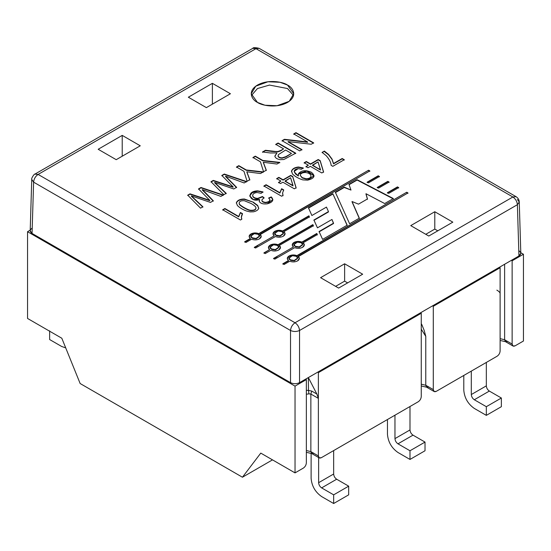 <?xml version="1.0" encoding="UTF-8"?>
<svg xmlns="http://www.w3.org/2000/svg" width="551" height="551" viewBox="0 0 551 551"><rect width="100%" height="100%" fill="white"/><g stroke="black" fill="none" stroke-linecap="round" stroke-linejoin="round"><path stroke-width="0.83" d="M306.349 462.881C306.163 465.085 305.158 466.821 303.346 468.088L295.033 472.889L260.775 453.101L242.44 477.221L272.497 459.871L242.44 477.221L80.143 383.524L61.815 338.238L27.55 318.457L61.815 338.238L80.143 383.524L242.44 477.221L260.775 453.101L295.033 472.889L295.033 386.127L27.55 231.695L27.55 318.457L27.55 231.695L295.033 386.127L306.349 379.591L306.349 462.881L306.349 379.591L305.598 379.157L306.349 379.591L295.033 386.127L295.033 472.889L303.346 468.088C305.158 466.821 306.163 465.085 306.349 462.881M313.863 453.335L311.742 453.549L310.86 451.606L306.349 450.525L310.86 451.606L311.742 453.549L306.349 452.323M321.378 457.674L319.256 457.888L318.375 455.939L310.86 451.606L310.86 394.041L318.375 398.38L316.873 394.048L311.742 391.079L310.86 394.041L311.742 391.079L308.477 390.397L308.904 393.875L310.86 394.041L308.904 393.875L308.477 390.397L306.349 390.349L308.477 390.397L308.353 377.566L308.477 390.397L311.742 391.079L316.873 394.048L308.477 377.8L316.873 394.048L318.375 398.38L310.86 394.041L310.86 451.606L318.375 455.939L318.375 398.38L318.375 455.939C318.568 457.922 319.566 458.501 321.378 457.674L418.257 401.741L321.378 457.674M424.236 330.559L425.771 336.372L421.267 329.161L425.771 336.372L425.771 385.259L433.286 389.598L433.286 306.308L500.115 267.724L433.286 306.308L432.535 305.874L433.286 306.308L433.286 389.598C433.479 391.582 434.477 392.16 436.289 391.334L497.105 356.221C498.917 354.954 499.922 353.219 500.115 351.015L500.115 293.456C500.06 292.491 498.979 291.383 496.85 290.136C498.979 291.383 500.06 292.491 500.115 293.456L500.115 351.015C499.922 353.219 498.917 354.954 497.105 356.221L436.289 391.334L434.167 391.541L433.286 389.598L425.771 385.259L426.653 387.201L425.771 385.259L421.267 384.178L425.771 385.259L425.771 336.372L424.236 330.559L421.887 324.739L421.267 324.505L421.887 324.739L421.267 323.657L421.887 324.739M428.781 386.995L426.653 387.201L434.167 391.541M421.267 396.534C421.074 398.738 420.069 400.474 418.257 401.741C420.069 400.474 421.074 398.738 421.267 396.534L421.267 313.25L318.375 372.648L318.375 398.38L318.375 372.648L421.267 313.25L420.516 312.816L421.267 313.25L421.267 396.534M504.62 339.74L505.501 341.682L504.62 339.74L500.115 338.658L504.62 339.74L504.62 264.253L504.62 339.74L512.134 344.072L504.62 339.74M515.137 345.808L513.015 346.021L512.134 344.072L512.134 260.781L511.383 260.347L512.134 260.781L523.45 254.252L523.45 341.014L515.137 345.808L523.45 341.014L523.45 254.252L520.791 252.716L523.45 254.252L512.134 260.781L512.134 344.072C512.327 346.056 513.325 346.634 515.137 345.808M507.623 341.468L505.501 341.682L513.015 346.021M306.349 394.213L308.904 393.875L306.349 394.213M500.115 267.724L499.082 267.449L500.115 267.724L500.115 293.456L500.115 267.724M317.899 372.056L318.375 372.648L317.899 372.056M30.209 230.16L27.55 231.695L30.209 230.16M49.638 330.862L49.638 339.54L61.664 346.476L65.714 347.881L61.664 346.476L49.638 339.54L49.638 330.862M311.115 478.351L311.115 453.232L311.115 478.351C311.783 486.065 315.289 492.139 321.632 496.568L333.658 503.511L333.658 494.839L321.632 487.897C319.821 486.629 318.822 484.894 318.63 482.69L333.658 474.012L333.658 450.587L333.658 474.012C333.844 476.216 334.85 477.951 336.661 479.218L348.68 486.161L348.68 494.839L348.68 486.161L336.661 479.218C334.85 477.951 333.844 476.216 333.658 474.012L318.63 482.69L318.63 457.523L318.63 482.69C318.822 484.894 319.821 486.629 321.632 487.897L336.661 479.218L321.632 487.897L333.658 494.839L348.68 486.161L333.658 494.839L333.658 503.511L348.68 494.839L333.658 503.511L321.632 496.568C315.289 492.139 311.783 486.065 311.115 478.351M387.456 434.278L387.456 419.531L387.456 434.278C388.124 441.992 391.63 448.059 397.974 452.495L409.992 459.438L409.992 450.759L397.974 443.824C396.162 442.556 395.157 440.821 394.964 438.617L409.992 429.938L409.992 406.514L409.992 429.938C410.185 432.142 411.184 433.878 413.002 435.145L425.021 442.088L425.021 450.759L425.021 442.088L413.002 435.145C411.184 433.878 410.185 432.142 409.992 429.938L394.964 438.617L394.964 415.192L394.964 438.617C395.157 440.821 396.162 442.556 397.974 443.824L413.002 435.145L397.974 443.824L409.992 450.759L425.021 442.088L409.992 450.759L409.992 459.438L425.021 450.759L409.992 459.438L397.974 452.495C391.63 448.059 388.124 441.992 387.456 434.278M463.79 390.204L463.79 375.458L463.79 390.204C464.459 397.918 467.964 403.986 474.308 408.422L486.333 415.364L486.333 406.686L474.308 399.75C472.496 398.483 471.498 396.748 471.305 394.544L486.333 385.865L486.333 362.441L486.333 385.865C486.526 388.069 487.525 389.805 489.336 391.072L501.362 398.015L501.362 406.686L501.362 398.015L489.336 391.072C487.525 389.805 486.526 388.069 486.333 385.865L471.305 394.544L471.305 371.119L471.305 394.544C471.498 396.748 472.496 398.483 474.308 399.75L489.336 391.072L474.308 399.75L486.333 406.686L501.362 398.015L486.333 406.686L486.333 415.364L501.362 406.686L486.333 415.364L474.308 408.422C467.964 403.986 464.459 397.918 463.79 390.204M258.192 234.327L259.431 236.062L256.091 238.459L252.179 237.798L250.932 236.062L254.273 233.665L258.192 234.327C255.692 231.647 247.544 236.351 252.179 237.798C254.679 240.477 262.827 235.773 258.192 234.327M250.946 236.234L252.179 238.142L256.091 238.803L259.431 236.407L256.256 238.783L252.179 238.142L250.946 236.234M277.449 245.443L278.689 247.179L275.348 249.575L271.436 248.914L270.19 247.179L273.53 244.782L277.449 245.443C274.949 242.771 266.801 247.475 271.436 248.914C273.937 251.593 282.084 246.889 277.449 245.443M270.204 247.351L271.436 249.266L275.348 249.927L278.689 247.53L275.514 249.899L271.436 249.266L270.204 247.351M296.328 256.346L297.574 258.082L294.234 260.478L290.322 259.817L289.075 258.082L292.416 255.685L296.328 256.346C293.828 253.674 285.68 258.371 290.322 259.817C292.822 262.496 300.97 257.792 296.328 256.346M289.082 258.254L290.322 260.162L294.234 260.83L297.574 258.433L294.392 260.802L290.322 260.162L289.082 258.254M38.115 174.433L295.033 322.762L512.885 196.989L255.967 48.66L38.115 174.433C35.429 176.299 33.928 178.868 33.611 182.147L290.529 330.483C293.531 331.833 296.541 331.833 299.544 330.483L517.389 204.703C517.072 201.425 515.571 198.856 512.885 196.989L295.033 322.762C297.719 324.629 299.221 327.204 299.544 330.483C299.221 327.204 297.719 324.629 295.033 322.762C292.354 324.629 290.852 327.204 290.529 330.483C290.852 327.204 292.354 324.629 295.033 322.762L38.115 174.433L34.927 174.116L38.115 174.433L255.967 48.66L512.885 196.989C515.571 198.856 517.072 201.425 517.389 204.703L519.256 202.003L517.389 204.703L518.946 255.988L520.812 253.322L519.256 202.003C519.187 199.82 518.119 198.043 516.073 196.673L512.885 196.989L516.073 196.673L259.149 48.343L255.967 48.66L259.156 48.343C255.265 47.414 253.143 47.414 252.778 48.343L255.967 48.66L252.778 48.343L34.927 174.116C34.672 173.351 31.042 178.345 31.744 179.447L33.611 182.147C33.928 178.868 35.429 176.299 38.115 174.433M221.833 175.459L224.285 174.04L246.6 181.561L244.176 182.96L225.559 176.155L236.593 187.333L233.776 188.965L214.663 182.45L226.206 193.332L223.851 194.696L211.012 181.706L213.285 180.391L233.114 186.885L221.833 175.459L233.114 186.885L213.285 180.391L211.012 181.706L223.851 194.696L226.206 193.332L214.663 182.45L233.776 188.965L236.593 187.333L225.559 176.155L244.176 182.96L246.6 181.561L224.285 174.04L221.833 175.459M252.95 157.496L255.299 156.14L262.786 160.458L279.784 162.4L276.96 164.033L263.35 162.276L266.291 170.19L263.564 171.767L260.437 161.815L252.95 157.496L260.437 161.815L263.564 171.767L266.291 170.19L263.35 162.276L276.96 164.033L279.784 162.4L262.786 160.458L255.299 156.14L252.95 157.496M293.738 133.941L295.97 132.653L313.643 142.854L311.239 144.238L288.083 141.593L301.955 149.603L299.723 150.891L282.05 140.691L284.454 139.307L307.61 141.951L293.738 133.941L307.61 141.951L284.454 139.307L282.05 140.691L299.723 150.891L301.955 149.603L288.083 141.593L311.239 144.238L313.643 142.854L295.97 132.653L293.738 133.941M252.654 195.426C252.902 193.759 254.41 192.788 257.179 192.526L261.119 193.339L262.999 191.913L257.654 190.846L252.069 192.478L249.734 195.812L253.205 199.503L259.624 199.517C250.078 203.057 245.037 191.266 257.654 190.846L262.999 191.913L261.119 193.339L257.179 192.526C254.41 192.788 252.902 193.759 252.654 195.426C252.978 197.21 254.652 198.202 257.661 198.415L262.421 196.521L264.067 197.754L261.939 199.799C261.766 201.267 263.061 202.127 265.83 202.396L268.716 201.645L270.018 199.965L268.702 197.961L271.264 196.927C274.129 199.992 272.793 202.286 267.242 203.822C263.116 204.304 260.465 203.505 259.294 201.432L259.624 199.517L259.294 201.432C260.465 203.505 263.116 204.304 267.242 203.822L272.848 199.6L271.264 196.927L268.702 197.961L270.018 199.965L268.716 201.645L265.83 202.396C263.061 202.127 261.766 201.267 261.939 199.799L264.067 197.754L262.421 196.521L257.661 198.415C254.652 198.202 252.978 197.21 252.654 195.426L252.654 195.777C252.978 197.554 254.652 198.553 257.661 198.759L262.421 196.521L264.067 198.105L262.421 196.865L257.661 198.759C254.652 198.553 252.978 197.554 252.654 195.777L252.661 195.577M276.685 178.607L278.861 177.353L283.076 179.791L290.742 175.363L292.733 176.513L296.128 187.788L294.351 188.807L282.89 182.195L280.5 183.573L278.517 182.422L280.907 181.045L276.685 178.607L280.907 181.045L278.517 182.422L280.5 183.573L282.89 182.195L294.351 188.807L296.128 187.788L292.733 176.513L290.742 175.363L283.076 179.791L278.861 177.353L276.685 178.607M304.145 162.752L306.322 161.498L310.537 163.936L318.202 159.508L320.193 160.658L323.575 171.94L321.812 172.959L310.351 166.34L307.954 167.724L305.963 166.574L308.367 165.19L304.145 162.752L308.367 165.19L305.963 166.574L307.954 167.724L310.351 166.34L321.812 172.959L323.575 171.94L320.193 160.658L318.202 159.508L310.537 163.936L306.322 161.498L304.145 162.752M393.338 198.539L384.681 203.539L365.974 193.718L367.469 198.966L358.487 204.152L352.048 201.528L359.335 218.175L349.616 223.782L335.359 192.265L344.23 187.14L350.994 190.067L348.983 184.399L357.117 179.702L393.338 198.539L357.117 179.702L348.983 184.399L350.994 190.067L344.23 187.14L335.359 192.265L349.616 223.782L359.335 218.175L352.048 201.528L358.487 204.152L367.469 198.966L365.974 193.718L384.681 203.539L393.338 198.539M378.213 175.783L379.453 176.499L368.426 182.863L367.124 182.188L378.213 175.783L379.453 176.843L378.213 175.783L367.124 182.188L368.426 182.863L379.453 176.499L378.213 175.783M298.16 256.704L407.96 192.96L406.721 192.244L296.92 255.988C294.193 254.968 291.575 255.085 289.068 256.318L287.312 258.605L289.068 256.318C291.575 255.085 294.193 254.968 296.92 255.988L296.92 255.636C294.193 254.624 291.575 254.734 289.068 255.974L287.305 258.433L288.49 260.85L282.842 264.115L288.49 260.506L282.842 263.771L284.075 264.487L289.73 261.222C292.457 262.235 295.074 262.124 297.581 260.892L299.345 258.433L298.16 256.353C299.916 257.93 299.723 259.438 297.581 260.892C295.074 262.124 292.457 262.235 289.73 261.222L284.075 264.487L282.842 263.771L288.49 260.506C286.734 258.929 286.926 257.42 289.068 255.974C291.575 254.734 294.193 254.624 296.92 255.636L406.721 192.244L407.96 192.96L298.16 256.353L299.338 258.605M260.017 234.685L369.824 170.941L368.585 170.225L258.777 233.968C256.057 232.949 253.432 233.059 250.925 234.299L249.169 236.586L250.925 234.299C253.432 233.059 256.057 232.949 258.777 233.968L258.777 233.617C256.057 232.605 253.432 232.715 250.925 233.955L249.162 236.413L250.354 238.831L244.699 242.096L250.354 238.487L244.699 241.751L245.939 242.468L251.593 239.203C254.314 240.215 256.938 240.105 259.445 238.865L261.208 236.413L260.017 234.333C261.78 235.911 261.587 237.419 259.445 238.865C256.938 240.105 254.314 240.215 251.593 239.203L245.939 242.468L244.699 241.751L250.354 238.487C248.591 236.909 248.783 235.401 250.925 233.955C253.432 232.715 256.057 232.605 258.777 233.617L368.585 170.225L369.824 170.941L260.017 234.333L261.202 236.586M279.274 245.45C281.031 247.027 280.845 248.535 278.703 249.989C276.189 251.222 273.571 251.332 270.851 250.319L265.196 253.584L263.957 252.868L269.611 249.603C267.848 248.033 268.041 246.517 270.183 245.071C272.69 243.831 275.307 243.721 278.035 244.74L312.872 224.622L313.388 225.758L279.274 245.45L280.459 247.702L279.274 245.45L313.388 225.758L312.872 224.622L278.035 244.74C275.307 243.721 272.69 243.831 270.183 245.071L268.42 247.53L269.611 249.603L263.957 252.868L265.196 253.584L270.851 250.319C273.571 251.332 276.189 251.222 278.703 249.989L280.466 247.53L279.274 245.45M257.469 102.424C252.468 100.234 246.552 91.611 257.469 85.068C268.792 78.765 283.731 82.182 287.519 85.068C292.519 87.258 298.442 95.881 287.519 102.424C276.196 108.726 261.257 105.31 257.469 102.424L264.962 105.22L277.043 105.73L289.227 101.308L293.745 93.746L287.519 85.068L280.025 82.271L267.951 81.762L255.76 86.183L251.242 93.746L257.469 102.424M344.623 263.791L362.661 274.205L338.617 288.083L320.579 277.676L344.623 263.791L320.579 277.676L338.617 288.083L362.661 274.205L344.623 263.791L344.623 281.148L335.607 286.355L344.623 281.148L344.623 263.791M140.257 145.801L116.213 159.68L98.181 149.273L122.219 135.388L140.257 145.801L122.219 135.388L98.181 149.273L116.213 159.68L140.257 145.801M410.743 225.621L434.787 211.736L452.819 222.149L428.781 236.028L410.743 225.621L428.781 236.028L452.819 222.149L434.787 211.736L410.743 225.621M230.421 93.746L206.377 107.624L188.339 97.217L212.383 83.332L230.421 93.746L212.383 83.332L188.339 97.217L206.377 107.624L230.421 93.746M283.875 231.682C285.632 233.252 285.439 234.767 283.297 236.214C280.79 237.453 278.172 237.564 275.445 236.544L255.568 248.026L254.328 247.309L274.205 235.835C272.449 234.258 272.642 232.749 274.777 231.296C277.291 230.063 279.908 229.953 282.635 230.965L308.897 215.806L309.4 216.942L283.875 231.682L285.053 233.927L283.875 231.682L309.4 216.942L308.897 215.806L282.635 230.965C279.908 229.953 277.291 230.063 274.777 231.296L273.014 233.755L274.205 235.835L254.328 247.309L255.568 248.026L275.445 236.544C278.172 237.564 280.79 237.453 283.297 236.214L285.06 233.755L283.875 231.682M303.126 242.798C304.889 244.375 304.696 245.884 302.554 247.33C300.047 248.57 297.43 248.68 294.702 247.668L274.825 259.142L273.585 258.426L293.463 246.951C291.706 245.374 291.892 243.866 294.034 242.412C296.548 241.18 299.165 241.069 301.893 242.082L316.818 233.466L317.328 234.602L303.126 242.798L304.31 245.05L303.126 242.798L317.328 234.602L316.818 233.466L301.893 242.082C299.165 241.069 296.548 241.18 294.034 242.412L292.271 244.871L293.463 246.951L273.585 258.426L274.825 259.142L294.702 247.668C297.43 248.68 300.047 248.57 302.554 247.33L304.317 244.871L303.126 242.798M387.842 181.341L389.082 182.057L378.558 188.132L377.256 187.457L387.842 181.341L389.082 182.409L387.842 181.341L377.256 187.457L378.558 188.132L389.082 182.057L387.842 181.341M397.471 186.899L398.71 187.615L388.689 193.401L387.381 192.726L397.471 186.899L398.71 187.967L397.471 186.899L387.381 192.726L388.689 193.401L398.71 187.615L397.471 186.899M332.825 193.725L347.185 225.187L322.597 239.389L319.07 231.53L333.534 223.183L331.964 219.463L317.459 227.839L313.905 220.014L328.479 211.598L326.461 207.093L311.88 215.517L308.45 207.796L332.825 193.725L347.185 225.538L332.825 193.725L308.45 207.796L311.88 215.517L326.461 207.093L328.479 211.598L313.905 220.014L317.459 227.839L331.964 219.463L333.534 223.527L319.07 231.53L322.597 239.389L347.185 225.187L332.825 193.725M333.52 163.509L342.185 158.509L344.279 159.714L332.825 166.326L331.137 165.348C330.896 162.325 329.236 159.094 326.164 155.651C329.236 159.094 330.896 162.325 331.137 165.348L332.825 166.326L344.279 159.714L342.185 158.509L333.52 163.854L342.185 158.509L344.279 160.059L342.185 158.853L333.52 163.854L332.026 159.032L333.52 163.509M322.128 152.372L324.374 151.077L328.582 154.452L332.026 159.032L328.582 154.452L324.374 151.077L322.128 152.372L326.164 155.651M298.38 175.679L298.477 173.682C301.363 170.307 305.626 169.818 311.281 172.222C315.744 175.81 314.518 178.455 307.603 180.156L302.795 179.881C298.477 178.524 295.019 176.534 292.423 173.902L291.569 170.872C292.574 168.64 294.875 167.352 298.463 167.008L303.284 167.972L301.356 169.274L298.222 168.634C295.184 169.109 293.89 170.252 294.351 172.057L298.38 176.024L295.611 173.723L294.2 171.34L298.222 168.634L301.356 169.274L303.284 167.972L298.463 167.008C294.875 167.352 292.574 168.64 291.569 170.872L292.423 173.902C295.019 176.534 298.477 178.524 302.795 179.881L307.603 180.156L314.022 175.714L307.01 170.782L298.477 173.682L298.38 175.679M281.623 196.225L263.895 185.99L266.078 184.73L279.894 192.705L281.609 188.704L283.703 189.909L282.594 192.94L283.028 195.412L281.623 196.225L283.028 195.412L282.594 192.94L283.703 189.909L281.609 188.704L279.894 192.705L266.078 184.73L263.895 185.99L281.623 196.225M236.365 202.74L237.405 205.544C239.678 207.734 242.66 209.545 246.366 210.992L250.071 211.88L253.501 211.811C256.47 211.116 258.212 209.931 258.736 208.264L257.696 205.454L253.302 202.169L244.369 199.366C240.057 199.386 237.391 200.633 236.365 203.092L236.365 203.092C237.391 200.633 240.057 199.386 244.369 199.366L253.302 202.169L257.696 205.454L258.736 208.264C258.212 209.931 256.47 211.116 253.501 211.811L250.071 211.88L246.366 210.992C242.66 209.545 239.678 207.734 237.405 205.544L236.365 202.74C237.391 200.282 240.057 199.042 244.369 199.014L253.302 202.169L244.369 199.014C240.057 199.042 237.391 200.282 236.365 202.74L236.324 203.167M240.443 220.001L222.714 209.766L224.891 208.512L238.7 216.488L240.415 212.479L242.509 213.692C241.262 215.896 241.035 217.728 241.841 219.195L240.443 220.001L241.841 219.195L241.379 217.287L242.509 213.692L240.415 212.479L238.7 216.488L224.891 208.512L222.714 209.766L240.443 220.001M275.741 144.334L278.083 142.984L295.749 153.185L283.855 159.508L280.211 159.673C276.953 159.094 275.169 157.882 274.859 156.029L276.974 152.909L270.389 152.971L262.531 151.966L265.444 150.278L275.59 151.484L277.966 151.484L280.879 150.437L283.593 148.866L275.741 144.334L283.593 148.866L280.879 150.437L277.966 151.484L275.59 151.484L265.444 150.278L262.531 151.966L270.389 152.971L276.974 152.909L274.859 156.029C275.169 157.882 276.953 159.094 280.211 159.673L283.855 159.508L295.749 153.185L278.083 142.984L275.741 144.334M236.475 167.001L238.817 165.651L246.304 169.977L263.302 171.919L260.492 173.537L246.869 171.795L249.81 179.709L247.082 181.279L243.969 171.327L236.475 167.001L243.969 171.327L247.082 181.279L249.81 179.709L246.869 171.795L260.492 173.537L263.302 171.919L246.304 169.977L238.817 165.651L236.475 167.001M198.532 188.91L200.991 187.492L223.3 195.013L220.875 196.411L202.258 189.613L220.875 196.411L223.3 195.013L200.991 187.492L198.532 188.91L208.264 198.835L198.532 188.91M204.724 191.955L213.299 200.784L210.475 202.417L191.362 195.901L202.906 206.79L200.55 208.147L187.719 195.157L189.985 193.842L209.814 200.337L208.264 198.835L209.814 200.337L189.985 193.842L187.719 195.157L200.55 208.147L202.906 206.79L191.362 195.901L210.475 202.417L213.299 200.784L202.258 189.613M517.389 199.503L519.256 202.003M518.946 250.781C521.377 252.516 521.377 254.252 518.946 255.988L299.544 382.656C296.541 384.061 293.531 384.061 290.529 382.656C293.531 384.061 296.541 384.061 299.544 382.656L299.544 330.483C296.541 331.833 293.531 331.833 290.529 330.483L290.529 382.656L32.054 233.431L33.611 182.147L31.744 179.447L30.195 230.759L32.054 233.431C29.623 231.695 29.623 229.96 32.054 228.224M437.797 230.828L434.787 229.092L425.771 234.299L434.787 229.092L434.787 211.736L434.787 229.092L437.797 230.828M347.633 282.883L344.623 281.148L347.633 282.883M212.383 104.16L212.383 83.332L212.383 104.16M122.219 156.215L122.219 135.388L122.219 156.215M293.531 95.481L287.519 88.539L269.487 85.068L257.469 88.539L251.456 95.481L257.469 88.539L269.487 85.068L287.519 88.539L293.531 95.481M290.529 330.483L33.611 182.147L32.054 233.431L290.529 382.656L290.529 330.483M299.544 382.656L518.946 255.988L517.389 204.703L299.544 330.483L299.544 382.656M263.957 253.212L269.611 249.603L263.957 253.212M268.427 247.702L270.183 245.415C272.69 244.183 275.307 244.072 278.035 245.085L312.872 224.622L313.388 226.11L312.872 224.973L278.035 245.085C275.307 244.072 272.69 244.183 270.183 245.415L268.427 247.702M254.328 247.654L257.813 245.643M273.02 233.927L274.777 231.647C277.291 230.408 279.908 230.297 282.635 231.31L308.897 215.806L309.4 217.294L308.897 216.15L282.635 231.31C279.908 230.297 277.291 230.408 274.777 231.647L273.02 233.927M368.585 170.569L369.824 171.285M273.585 258.77L277.07 256.759M292.278 245.05L294.034 242.764C296.548 241.524 299.165 241.414 301.893 242.433L316.818 233.466L317.328 234.946L316.818 233.81L301.893 242.433C299.165 241.414 296.548 241.524 294.034 242.764L292.278 245.05M406.721 192.595L407.96 193.305M377.256 187.801L387.842 181.692L377.256 187.801M367.124 182.533L378.213 176.134L367.124 182.533M387.381 193.07L397.471 187.25L387.381 193.07M365.974 194.062L367.469 199.317L365.974 194.062M352.048 201.88L359.335 218.52L352.048 201.88M335.359 192.609L344.23 187.14L350.994 190.067L344.23 187.485L335.359 192.609M348.983 184.743L357.117 179.702L393.338 198.89L357.117 180.046L348.983 184.743M308.45 208.147L332.825 194.076L308.45 208.147M313.905 220.359L328.479 211.949L313.905 220.359M319.07 231.875L333.534 223.527L319.07 231.875M322.128 152.717L324.374 151.077L328.582 154.803L332.026 159.384L333.52 163.854L332.026 159.384L328.582 154.803L324.257 151.491M304.145 163.103L306.322 161.498L310.537 164.281L318.202 159.508L320.193 160.658L323.575 172.284L320.193 161.002L318.202 159.859L310.537 164.281L306.322 161.849L304.145 163.103M305.963 166.925L308.367 165.19L305.963 166.925M318.051 161.891L320.496 170.032L312.527 165.08L318.051 161.891L312.527 165.431L320.496 169.687L318.051 161.891M312.527 165.431L320.496 170.032L312.527 165.431M298.222 174.97L298.477 174.026L306.866 171.113L314.015 175.893L306.866 171.113L298.477 174.026L298.222 174.97M291.472 171.774L291.569 171.216C292.574 168.985 294.875 167.697 298.463 167.359L303.284 168.324L298.463 167.359C294.875 167.697 292.574 168.985 291.569 171.216L291.472 171.774M300.24 175.363L302.189 177.608L306.142 178.744C309.263 178.662 310.867 177.697 310.964 175.852C310.482 173.951 308.567 172.828 305.226 172.491C302.141 172.642 300.481 173.599 300.24 175.363C300.481 173.599 302.141 172.642 305.226 172.491C308.567 172.828 310.482 173.951 310.964 175.852C310.867 177.697 309.263 178.662 306.142 178.744L302.189 177.608L306.142 179.089C309.263 179.013 310.867 178.049 310.964 176.203C310.867 178.049 309.263 179.013 306.142 179.089L302.189 177.952L300.247 175.411M310.964 175.852L310.964 176.203M294.213 171.513L295.611 174.068L298.38 176.024L295.611 174.068L294.2 171.685M276.685 178.958L278.861 177.353L283.076 180.136L290.742 175.363L292.733 176.513L296.128 188.132L292.733 176.857L290.742 175.714L283.076 180.136L278.861 177.697L276.685 178.958M278.517 182.774L280.907 181.045L278.517 182.774M290.591 177.746L293.036 185.887L285.067 180.935L290.591 177.746L285.067 181.286L293.036 185.535L290.591 177.746M285.067 181.286L293.036 185.887L285.067 181.286M263.895 186.341L266.078 184.73L279.894 193.05L281.609 188.704L283.703 190.253L281.609 189.048L279.894 193.05L266.078 185.081L263.895 186.341M282.567 193.511L282.594 192.94M282.594 193.284L283.028 195.763L282.594 193.284M249.741 195.984L252.179 192.754L257.654 191.19L262.999 192.258L257.654 191.19L252.179 192.754L249.741 195.984M270.018 200.316L268.716 201.99L265.83 202.747C263.061 202.479 261.766 201.611 261.939 200.144C261.766 201.611 263.061 202.479 265.83 202.747L268.716 201.99L270.018 199.965M261.883 200.385L261.939 199.799M268.702 198.305L271.264 196.927L272.841 199.772L271.264 197.272L268.702 198.305M259.19 200.991L259.624 199.868L259.19 200.991M239.162 203.147L239.251 203.932C239.23 205.489 248.198 210.661 250.836 210.634C254.369 210.73 256.063 209.821 255.912 207.885C256.063 209.821 254.369 210.73 250.836 210.634C248.198 210.661 239.23 205.489 239.251 203.932L239.251 203.588C239.01 201.508 240.67 200.543 244.238 200.695L251.056 203.45C253.97 205.124 255.588 206.487 255.912 207.541L255.974 208.202M255.912 207.541C256.063 209.47 254.369 210.386 250.836 210.282C248.198 210.31 239.23 205.144 239.251 203.588C239.23 205.144 248.198 210.31 250.836 210.282C254.369 210.386 256.063 209.47 255.912 207.541C255.588 206.487 253.97 205.124 251.056 203.45L244.238 200.695C240.67 200.543 239.01 201.508 239.251 203.588M253.302 202.513L257.696 205.798L258.736 208.609L257.696 205.798L253.302 202.513M222.714 210.117L224.891 208.512L238.7 216.832L240.415 212.479L242.509 214.036L240.415 212.831L238.7 216.832L224.891 208.857L222.714 210.117M241.379 217.459L241.703 219.277L241.379 217.459M293.738 134.292L295.97 132.653L313.643 143.205L295.97 132.998L293.738 134.292M288.083 141.938L301.955 149.948L288.083 141.938M282.05 141.035L284.454 139.307L307.61 142.296L284.454 139.651L282.05 141.035M275.741 144.679L278.083 142.984L295.749 153.529L278.083 143.329L275.741 144.679M274.859 156.374L276.974 152.909L274.859 156.374M262.531 152.31L265.444 150.278L265.444 150.63L271.464 151.401L277.966 151.828L280.879 150.781L283.593 148.866L280.879 150.781L277.966 151.828L265.444 150.63L262.531 152.31M278.103 155.988C278.744 157.214 280.108 157.834 282.181 157.841L285.873 156.642L291.472 153.412L285.625 150.044L278.42 154.583L278.103 155.988L278.42 154.583L285.625 150.044L291.472 153.412L285.873 156.642L282.181 157.841C280.108 157.834 278.744 157.214 278.103 155.988L278.103 156.332C278.744 157.565 280.108 158.178 282.181 158.185L285.873 156.994L291.472 153.412L285.873 156.994L282.181 158.185C280.108 158.178 278.744 157.565 278.103 156.332L278.035 155.733M252.95 157.841L255.299 156.14L262.786 160.809L262.786 160.458L262.786 160.809L279.784 162.745L262.786 160.809L255.299 156.484L252.95 157.841M263.35 162.628L266.291 170.541L263.35 162.628M236.475 167.352L238.817 165.651L246.304 170.321L263.302 172.263L246.304 170.321L238.817 165.996L236.475 167.352M246.869 172.139L249.81 180.053L246.869 172.139M221.833 175.803L224.285 174.04L246.6 181.906L224.285 174.385L221.833 175.803M225.559 176.506L236.593 187.684L225.559 176.506M214.663 182.794L226.206 193.683L214.663 182.794M211.012 182.05L213.285 180.391L233.114 187.237L213.285 180.742L211.012 182.05M198.532 189.255L200.991 187.492L223.3 195.357L200.991 187.836L198.532 189.255M202.258 189.957L213.299 201.136M191.362 196.246L202.906 207.135L191.362 196.246M187.719 195.502L189.985 193.842L209.814 200.688L189.985 194.193L187.719 195.502M301.301 242.791L302.547 244.527L299.207 246.924L295.288 246.263L294.048 244.527L297.388 242.13L301.301 242.791C298.8 240.112 290.652 244.816 295.288 246.263C297.788 248.942 305.936 244.238 301.301 242.791M294.055 244.699L295.288 246.607L299.207 247.268L302.547 244.871L299.365 247.247L295.288 246.607L294.055 244.699M282.043 231.675L283.29 233.41L279.949 235.807L276.03 235.146L274.791 233.41L278.131 231.014L282.043 231.675C279.543 228.996 271.395 233.7 276.03 235.146C278.53 237.818 286.678 233.114 282.043 231.675M274.797 233.583L276.03 235.491L279.949 236.152L283.29 233.755L280.108 236.131L276.03 235.491L274.797 233.583M319.256 457.888L311.742 453.549M421.267 385.975L426.653 387.201M500.115 340.456L505.501 341.682M259.431 236.062L259.431 236.407M250.932 236.062L250.932 236.407M278.689 247.179L278.689 247.53M270.19 247.179L270.19 247.53M297.574 258.082L297.574 258.433M289.075 258.082L289.075 258.433M268.42 247.53L268.42 247.874M273.014 233.755L273.014 234.106M249.162 236.413L249.162 236.758M292.271 244.871L292.271 245.223M287.305 258.433L287.305 258.777M314.022 175.714L314.022 176.065M298.215 174.798L298.215 175.149M294.2 171.34L294.2 171.692M249.734 195.812L249.734 196.156M272.848 199.6L272.848 199.944M241.379 217.287L241.379 217.638M302.547 244.527L302.547 244.871M294.048 244.527L294.048 244.871M283.29 233.41L283.29 233.755M274.791 233.41L274.791 233.755"/></g></svg>
